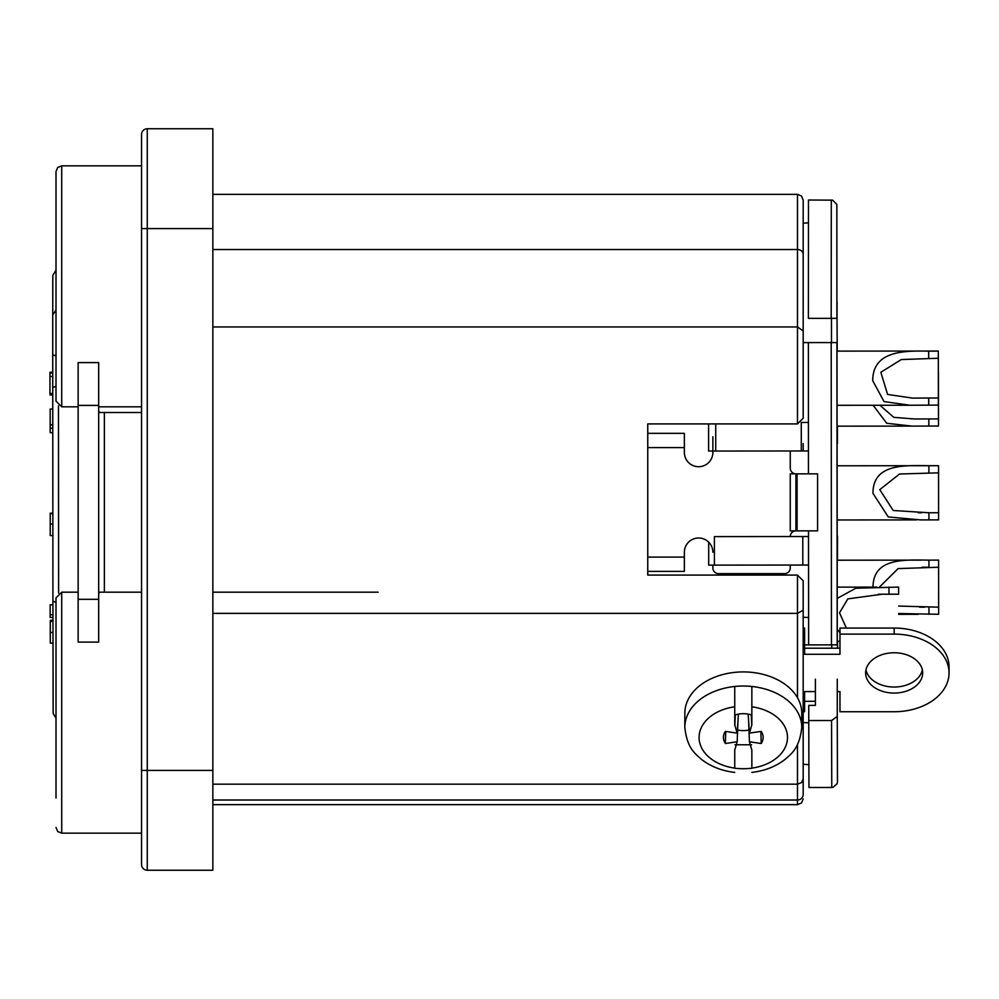 <?xml version="1.0" encoding="UTF-8"?>
<svg xmlns="http://www.w3.org/2000/svg" width="999" height="999" viewBox="0 0 999 999"><rect width="100%" height="100%" fill="white"/><g stroke="black" fill="none" stroke-linecap="round" stroke-linejoin="round"><path stroke-width="1.5" d="M751.847 772.402C764.747 770.891 775.823 766.558 785.064 759.402C790.983 753.97 799.512 748.775 801.76 727.372A58.466 41.334 180 0 0 751.847 686.475L751.847 725.187A19.855 14.036 180 0 0 751.735 725.149L749.425 733.116L761.213 731.405A19.855 14.036 0 0 1 763.136 736.962A19.855 14.036 0 0 1 761.213 743.506L749.425 741.782L751.797 749.937A19.855 14.036 180 0 0 751.847 749.924L751.847 768.268A58.466 41.334 180 0 1 734.74 768.268L734.74 749.924A19.855 14.036 180 0 0 734.789 749.937L737.162 741.782L725.374 743.506L725.699 731.455M735.027 744.767L751.548 744.767M737.874 730.057A18.856 13.337 180 0 0 748.713 730.057M749.425 741.782L748.601 720.779M734.74 715.097A19.855 14.036 0 0 1 735.314 714.922L734.839 725.149A19.855 14.036 180 0 0 734.74 725.187L734.74 686.475A58.466 41.334 180 0 0 684.827 727.372L684.827 713.249A58.466 41.334 180 0 1 751.847 672.364A58.466 41.334 180 0 1 801.76 713.249L801.76 727.372M751.735 725.149L751.285 714.897A19.356 13.686 180 0 0 735.301 714.897L735.314 714.922M751.847 686.475A58.466 41.334 180 0 0 734.74 686.475M725.374 743.506A19.855 14.036 0 0 1 723.451 736.962A19.855 14.036 0 0 1 725.374 731.405L737.162 733.116L734.839 725.149M737.162 733.116L738.423 714.123M737.986 720.779L737.162 741.782M761.213 743.506L760.876 731.455M749.425 733.116L748.164 714.123M141.558 134.465A5.707 5.707 0 0 1 147.265 128.759A5.707 5.707 0 0 0 141.558 134.465L141.558 770.416L141.558 592.182L99.813 592.182L141.558 592.182L141.558 406.818L98.676 406.818M56.006 401.111L61.713 406.818L61.713 165.834L57.705 167.482L56.006 171.541L56.006 401.111L56.006 171.541M78.147 592.182L61.713 592.182L56.006 597.889L56.006 798.026M212.849 770.416L147.265 770.416L147.265 228.584L212.849 228.584L212.849 870.241L147.265 870.241A5.707 5.707 0 0 1 141.558 864.535A5.707 5.707 0 0 0 147.265 870.241L147.265 770.416L141.558 770.416L141.558 864.535L141.558 833.166L61.713 833.166L61.713 592.182M212.849 228.584L212.849 128.759L147.265 128.759L212.849 128.759M147.265 128.759L147.265 228.584L141.558 228.584L141.558 406.818M803.184 418.219L803.184 330.931L797.477 326.96L797.477 423.926L803.184 418.219M212.849 613.374L797.477 613.374L797.477 575.074L647.752 575.074L797.477 575.074L803.184 580.781L803.184 610.239L797.477 613.374L797.477 697.727M803.184 794.392L803.184 778.858L801.51 782.617L797.477 784.165L797.477 800.012A5.707 5.619 -0 0 0 803.184 794.392L803.184 764.285L808.84 764.66M803.184 778.858L803.184 610.239M808.516 530.869L808.641 644.892L837.262 644.867L837.012 342.582L803.184 342.607L803.184 200.062L803.184 223.189L808.403 222.827M803.184 443.556L803.184 450.974M647.752 575.074L647.752 423.926L797.477 423.926M212.849 326.96L797.477 326.96L797.477 249.538A5.707 4.67 0 0 1 803.184 254.208M212.849 784.165L797.477 784.165L797.477 744.642M78.147 406.818L61.713 406.818M78.147 599.313L78.147 642.095L98.676 642.095L98.676 362.612L78.147 362.612L78.147 599.313L98.676 599.313M808.391 342.607L808.453 450.974L790.246 450.986L790.246 468.131A5.707 5.707 0 0 0 795.941 473.838L790.246 473.838L790.246 530.869L795.941 530.869A5.707 5.707 0 0 0 790.246 536.538M797.077 530.869L817.582 530.869L817.582 473.838L795.941 473.838L795.941 530.869L797.077 530.869L797.077 473.838M708.703 565.122L708.691 542.17L708.703 565.122L714.41 565.122L714.385 536.6L802.796 536.525L802.809 565.047L808.541 565.047L790.246 565.059L790.246 567.944A5.707 5.707 0 0 1 784.54 573.651L718.581 573.651A5.707 5.707 0 0 1 712.874 567.944L712.874 565.122M712.874 436.763L712.874 452.447A14.261 14.261 0 0 1 698.613 466.708A14.261 14.261 0 0 1 684.352 452.447L684.352 433.341L647.752 433.341M141.558 412.525L99.813 412.525L98.676 411.376M212.849 592.182L378.159 592.182M647.752 571.366L684.352 571.366L684.352 552.26A14.261 14.261 0 0 1 698.613 537.999A14.261 14.261 0 0 1 712.874 552.26M99.813 592.182L98.676 593.319M922.676 672.926A28.521 20.167 0 0 1 894.155 693.081A28.521 20.167 0 0 1 865.634 672.926A28.521 20.167 0 0 1 894.155 652.759A28.521 20.167 0 0 1 922.676 672.926M865.958 669.892A28.521 20.167 180 0 0 894.155 687.037A28.521 20.167 180 0 0 922.352 669.892M803.184 634.103L804.607 634.103L804.607 654.27L839.972 654.27L839.972 634.103L894.155 634.103A54.895 38.824 0 0 1 949.05 672.926A54.895 38.824 0 0 1 894.155 711.738L839.972 711.738L839.972 691.57L837.262 691.57M949.05 672.926L949.05 666.87A54.895 38.824 180 0 0 894.155 628.059L839.972 628.059L839.972 634.103M815.396 691.57L804.607 691.57L804.607 711.738M803.184 628.059L804.607 628.059L804.607 634.103M839.972 648.214L804.607 648.214M837.199 644.867L836.912 342.582M837.499 536.213L837.424 560.189M837.262 679.158L837.262 716.47L831.555 720.529L808.753 720.554L808.953 787.487L831.767 787.462L831.555 720.529M802.809 565.047L714.41 565.122M836.912 318.344L836.85 204.395L832.617 200.15L808.478 200.012L808.391 318.356L837.037 318.344L837.075 302.222M837.05 443.531L837.399 426.161L837.424 443.531M808.516 565.047L808.503 536.525L802.796 536.525M56.006 355.819L52.735 354.945L52.747 387.587L56.006 386.251M52.735 325.624L52.735 354.945L52.722 315.01L56.006 310.002M56.006 602.422L52.922 601.123L52.747 387.587L52.922 601.111M831.293 200L831.205 318.344L808.416 318.356M801.273 422.477L801.298 450.974L808.428 450.974L808.466 473.838M808.753 722.814L803.184 722.552M808.753 720.554L808.753 705.394L815.396 705.381L815.396 679.17M803.184 617.245L808.603 617.519M804.607 701.323L815.396 701.31M801.298 450.974L715.746 451.048L715.721 423.926M712.874 451.048L708.666 451.048M808.428 422.452L801.298 422.465M708.616 451.048L708.591 423.926L708.616 451.048L715.746 451.048M808.453 450.974L808.403 422.452M831.205 342.582L831.443 644.879L804.607 644.892M50.15 604.77L52.922 604.77L50.15 604.795L50.15 617.457L52.935 617.457M52.935 614.747L50.15 614.747M52.847 513.161L50.212 513.161L50.225 535.576L53.084 535.564M52.847 513.686L50.2 513.686M50.175 409.066L52.76 409.053L50.175 409.028L50.187 432.717L52.785 432.717M52.785 428.259L50.175 428.259M52.772 424.812L50.162 424.812M52.947 620.379L50.275 620.379L50.275 643.119L53.134 643.119M53.134 620.379L50.275 620.379L52.947 620.903M52.947 621.341L50.262 621.341M52.747 372.24L49.962 372.24L49.962 393.494L49.987 394.955L52.835 394.942M52.747 393.481L49.962 393.494M52.747 376.473L49.95 376.486M52.747 373.039L49.962 373.052M928.933 512.762L938.585 512.749L938.585 519.88L920.504 519.905L888.298 516.958L872.951 493.356C872.939 463.673 903.883 465.384 928.895 465.709L938.548 465.709L938.548 472.839L899.525 474.013L879.757 489.647L893.206 510.489L928.933 512.762L928.933 519.892M938.548 472.839L938.585 512.749M938.585 519.88L938.548 465.696L837.062 465.784M839.972 632.679L837.237 629.295M837.187 598.426L855.768 588.249L898.601 587.087L898.613 594.218L882.129 594.218L847.839 598.888L839.51 612.824L846.353 628.059M898.613 594.218L898.601 587.087M898.638 606.068L938.623 607.167L938.635 614.298L898.65 613.511M873.001 587.449C872.976 557.804 903.92 559.84 928.933 560.127L938.585 560.114L938.598 567.245L898.113 568.593L879.47 587.087M938.598 567.245L938.623 607.167M938.635 614.298L938.585 560.114L927.322 560.127M879.944 405.269L893.818 417.357L914.472 418.981L938.473 418.906L938.486 426.011L912.137 426.111L886.7 423.264L873.126 405.269M938.361 371.978L938.373 379.083M938.436 379.083L938.473 418.906M938.486 426.011L938.436 371.978M928.708 398.014L938.361 398.002L938.373 405.094L909.839 405.244L884.04 401.586L872.739 380.719C872.714 350.911 903.658 350.587 928.67 351.161L938.323 351.149L938.336 358.254L901.298 359.553L880.843 372.265L887.599 394.443L912.474 398.114L928.708 398.014L928.72 405.107M938.336 358.254L938.361 398.002M938.373 405.094L938.323 351.149M751.847 706.78A44.206 31.256 0 0 1 787.499 737.449A44.206 31.256 0 0 1 751.847 768.119M734.74 768.119A44.206 31.256 0 0 1 699.088 737.449A44.206 31.256 0 0 1 734.74 706.78M212.849 800.012L797.477 800.012L797.477 804.645L801.473 803.009L803.184 798.938M212.849 194.355L797.477 194.355L797.477 249.538L212.849 249.538M647.752 447.602L684.352 447.602M104.383 592.182L104.383 412.525M684.352 557.105L647.752 557.105M98.676 405.394L78.147 405.394M894.155 628.059L894.155 634.103M837.449 648.214L837.449 641.308M831.742 644.879L831.73 648.214M837.549 641.308L837.549 648.214L837.549 641.308M831.767 787.462L833.066 787.312L837.137 783.678L837.462 781.967L837.262 716.47M837.337 443.531L837.324 426.161M837.224 351.111L837.037 318.344M831.443 318.344L831.493 342.582M56.006 718.156L53.172 713.523L52.922 601.123L53.147 712.599M52.785 279.121L52.747 314.623L52.81 275.274L56.006 270.354M58.616 593.094L58.466 405.806M52.86 535.564L50.225 535.576M52.86 524.05L50.2 524.05M52.972 643.119L50.275 643.119M52.959 632.517L50.262 632.517M52.76 394.942L49.987 394.955M928.895 465.709L928.895 472.839M888.948 587.087L888.96 594.218M928.97 607.18L928.983 614.31M928.933 560.127L928.945 567.257M928.82 418.906L928.833 426.024M928.67 351.161L928.683 358.266M734.74 772.402C721.84 770.891 710.764 766.558 701.51 759.402C695.591 753.97 687.075 748.775 684.827 727.372M61.713 833.166L57.705 831.518L56.006 827.459M797.477 194.355L801.473 195.991L803.184 200.062M212.849 804.645L797.477 804.645M141.558 165.834L61.713 165.834M837.012 342.582L837.262 644.867M52.747 387.587L52.735 354.945M921.69 512.774L918.168 512.774M916.62 519.905L837.1 519.967M882.129 594.218L878.421 594.23M876.885 587.1L837.174 587.125M839.972 641.308L837.249 641.308M927.621 567.257L921.94 567.257M924.587 607.18L919.592 607.18M921.128 560.127L837.137 560.202M918.293 614.31L898.65 614.335M912.137 426.111L837.037 426.161M938.323 351.036L837.012 351.111M909.839 405.244L837.025 405.294"/></g></svg>
